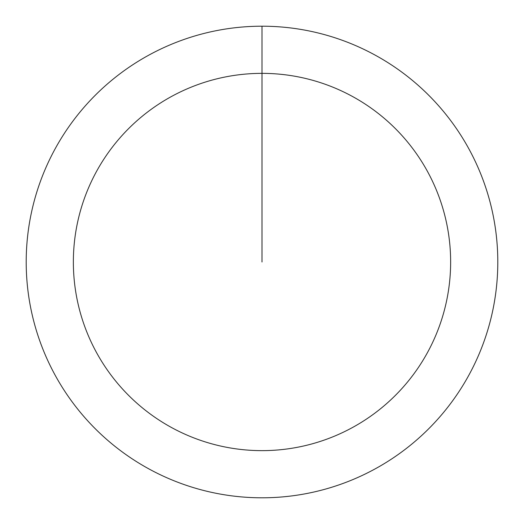 <?xml version="1.0" encoding="UTF-8"?>
<svg xmlns="http://www.w3.org/2000/svg" width="524" height="524" viewBox="0 0 524 524"><rect width="100%" height="100%" fill="white"/><g stroke="black" fill="none" stroke-linecap="round" stroke-linejoin="round"><path stroke-width="0.79" d="M262 26.2A235.8 235.8 0 0 1 497.8 262A235.8 235.8 0 0 1 262 497.8A235.8 235.8 0 0 1 26.2 262A235.8 235.8 0 0 1 262 26.2L262 73.36A188.64 188.64 0 0 1 450.64 262A188.64 188.64 0 0 1 262 450.64A188.64 188.64 0 0 1 73.36 262A188.64 188.64 0 0 1 262 73.36L262 262"/></g></svg>
